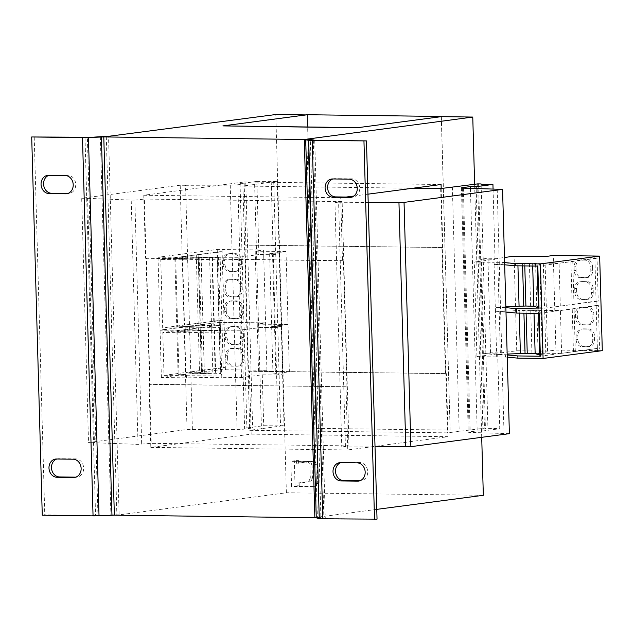 <?xml version="1.0" encoding="UTF-8"?>
<svg xmlns="http://www.w3.org/2000/svg" width="634" height="634" viewBox="0 0 634 634"><rect width="100%" height="100%" fill="white"/><g stroke="black" fill="none" stroke-linecap="round" stroke-linejoin="round"><path stroke-width="0.48" stroke-dasharray="3.17 2.38" d="M56.846 459A9.161 7.751 82.5 0 1 58.059 458.723A9.161 7.751 82.5 0 1 59.01 458.667L75.62 458.873A9.161 7.751 82.5 0 1 83.617 467.559A9.161 7.751 82.5 0 1 77.079 477.101A9.161 7.751 82.5 0 1 76.128 477.156L75.787 477.156M48.921 175.317A9.161 7.751 82.5 0 1 50.141 175.039A9.161 7.751 82.5 0 1 51.085 174.984L67.695 175.198A9.161 7.751 82.5 0 1 75.692 183.876A9.161 7.751 82.5 0 1 69.154 193.418A9.161 7.751 82.5 0 1 68.21 193.473L67.862 193.473M332.953 178.962A9.161 7.751 82.5 0 1 334.173 178.685A9.161 7.751 82.5 0 1 335.117 178.63L351.727 178.836A9.161 7.751 82.5 0 1 359.724 187.521A9.161 7.751 82.5 0 1 353.186 197.063A9.161 7.751 82.5 0 1 352.242 197.119L351.894 197.119M340.878 462.646A9.161 7.751 82.5 0 1 342.098 462.36A9.161 7.751 82.5 0 1 343.042 462.305L359.652 462.519A9.161 7.751 82.5 0 1 367.649 471.205A9.161 7.751 82.5 0 1 361.111 480.746A9.161 7.751 82.5 0 1 360.167 480.802L359.819 480.794M274.585 327.691L281.441 326.811L271.661 326.684L288.05 324.521L257.238 324.125L265.598 323.015L219.277 322.421L160.069 330.243L240.207 330.259L244.138 329.735L245.461 377.016L262.27 374.797L275.909 374.971L274.585 327.691L260.946 327.358L274.577 327.532L281.433 326.653L271.653 326.526L288.042 324.362L257.23 323.966L265.591 322.857L219.269 322.262L160.061 330.084L240.207 330.1L260.946 327.516M412.98 188.227L242.909 186.039L277.201 181.316L256.865 181.419L258.91 254.543L272.549 254.725L274.577 327.532M271.201 181.601L278.025 425.882L263.689 425.699L246.88 427.918L252.641 427.998L244.637 429.052A6.316 0.412 -1.6 0 1 237.068 429.432L187.03 429.519L88.522 442.532L138.038 444.379L151.225 443.34L348.969 445.876L341.781 446.994L375.019 446.827M262.27 374.797L263.689 425.699M211.772 329.886L211.835 332.089L185.318 332.771L162.811 332.485L164.008 375.352L221.726 375.074L221.789 377.285L241.53 377.539L245.461 377.016L246.88 427.918M476.182 188.583L478.218 261.533L495.027 259.306L481.396 259.132L487.918 258.244L497.698 258.371L504.466 257.483M493.07 189.162L495.027 259.306M504.664 264.79L494.163 264.505L494.1 262.302L474.287 262.048L478.218 261.533L480.865 356.086L497.674 353.867L484.035 353.693L481.396 259.132M497.674 353.867L499.758 428.727L484.455 428.172L447.485 432.856L249.733 430.32L284.016 425.596L278.025 425.882M478.599 184.264L485.422 428.544M256.865 181.419L240.056 183.638L242.901 285.451L244.138 329.577L260.946 327.358M192.395 429.59L185.572 185.302L230.245 185.152A6.316 0.412 -1.6 0 0 237.813 184.771L244.637 429.052M185.572 185.302L180.207 185.239L187.03 429.519M180.207 185.239L81.699 198.252L88.522 442.532M81.699 198.252L87.595 198.331L94.418 442.611M87.595 198.331L131.214 200.098L138.038 444.379M131.214 200.098L134.86 200.146L141.683 444.426M134.86 200.146L144.401 199.06L151.225 443.34M146.454 258.165L145.535 258.284L143.767 195.248L244.122 181.982L245.881 245.025L442.833 247.553L244.962 245.144L248.488 371.231L249.408 371.104L251.167 434.147L150.813 447.406L149.053 384.363L346.917 386.772L149.973 384.244L146.454 258.165L343.398 260.693L342.479 260.812L340.72 197.768L346.227 197.039M346.917 386.772L343.398 260.693M144.401 199.06L342.146 201.596L348.969 445.876M342.146 201.596L334.958 202.714L341.781 446.994M334.958 202.714L338.611 202.761L345.435 447.041M338.611 202.761L368.195 202.547M509.387 433.656L470.182 432.42A6.316 0.412 -1.6 0 1 468.233 432.182A6.316 0.412 -1.6 0 1 469.192 431.936L477.188 430.874L482.949 430.954L499.758 428.727M497.199 189.304L504.022 433.585M470.42 188.385L477.188 430.874M507.248 357.14L476.934 356.609L480.865 356.086L482.949 430.954M481.119 184.296L487.934 428.212M477.632 183.892L484.455 428.172M452.367 187.03L459.19 431.31M440.662 188.575L447.485 432.856M248.488 371.231L446.352 373.632L249.408 371.104M441.914 247.672L445.433 373.751M242.909 186.039L249.733 430.32M254.622 184.494L261.446 428.774M277.201 181.316L284.016 425.596M273.714 181.269L280.537 425.557M272.549 254.725L279.404 253.838L269.624 253.711L286.013 251.547L255.201 251.151L263.562 250.05L217.24 249.447L158.024 257.269L238.17 257.285L258.91 254.543M240.056 183.638L245.818 183.717L252.641 427.998M245.818 183.717L237.813 184.771M245.881 245.025L244.962 245.144M145.535 258.284L342.479 260.812M149.053 384.363L149.973 384.244M483.33 495.297L286.378 492.769L119.121 514.863L108.557 136.627M353.93 196.025L367.966 194.17M376.77 509.371L316.073 517.392L305.509 139.147M251.167 434.147L448.111 436.675L347.765 449.934L345.998 386.891M143.767 195.248L340.72 197.768M244.122 181.982L441.074 184.51M150.813 447.406L347.765 449.934M307.387 114.738L316.057 428.378L307.3 114.928L222.93 126.079M316.152 428.362L450.124 430.082L441.28 116.648M316.057 428.378L450.037 430.098M441.375 116.648L450.124 430.082M306.079 114.912L307.3 114.928M481.705 437.309L474.636 184.256M286.378 492.769L275.814 114.524M317.206 464.611L315.867 464.785L313.101 461.6L314.44 461.425L317.206 464.611L317.729 483.52L315.138 486.643L313.806 486.817L316.398 483.702L317.729 483.52M296.45 463.264L308.164 461.718L309.923 464.651L312.063 464.674L310.303 461.742L296.45 463.264L296.379 460.585L290.855 461.314L313.101 461.6M290.855 461.314L291.561 486.532L313.806 486.817M315.867 464.785L316.398 483.702M312.063 464.674L312.443 478.234L310.303 478.202L308.718 481.578L310.858 481.602L299.153 483.148L299.224 485.826L295.048 486.381L315.138 486.643M298.598 463.296L298.519 460.617L294.342 461.164L295.048 486.381M310.858 481.602L312.443 478.234M309.923 464.651L310.303 478.202M299.224 485.826L297.084 485.803L297.005 483.124L308.718 481.578M297.084 485.803L291.561 486.532M294.342 461.164L314.44 461.425M296.379 460.585L298.519 460.617M299.153 483.148L297.005 483.124M310.303 461.742L308.164 461.718M306.801 139.163L317.372 517.407L316.073 517.392M119.121 514.863L116.862 514.84A7.901 0.515 178.4 0 0 110.902 514.935L99.023 515.767M85.004 137.293L95.568 515.537L97.953 515.49L87.389 137.253M42.264 515.212L44.776 514.879L34.212 136.643M95.568 515.537L44.776 514.879M317.372 517.407A7.901 0.515 178.4 0 1 320.883 517.629L316.263 517.827M313.315 140.146L323.879 518.39L320.883 517.629L310.319 139.393M319.259 518.588L377.04 519.143M279.404 253.838L281.433 326.653M218.437 257.032L220.466 329.846L220.402 327.635L219.039 325.995L202.999 325.884L176.767 326.89L211.51 325.607L184.502 325.068L224 320.122L224.064 322.326L224.032 320.115L221.892 320.091L219.974 251.69L160.767 259.512L162.676 327.913L221.892 320.091M238.17 257.285L240.207 330.1M218.429 257.032L218.492 259.235L183.281 259.805L160.767 259.512M209.735 256.921L209.799 259.124M162.676 327.913L220.402 327.635M211.708 327.524L211.772 329.728M222.027 249.519L222.09 251.722L182.592 256.667L209.6 257.214L174.857 258.49L211.954 257.412L217.129 257.594L218.492 259.235M222.058 249.511L224.032 320.115M222.122 251.714L219.974 251.69M217.24 249.447L219.269 322.262M183.218 257.594L183.281 259.805M158.024 257.269L160.061 330.084M185.191 328.198L185.255 330.409M217.129 257.594L219.039 325.995M175.729 258.664L177.639 327.065M174.857 258.49L176.767 326.89M201.089 257.483L202.999 325.884M211.954 257.412L213.872 325.813M212.461 257.539L214.371 325.939M269.624 253.711L271.653 326.526M286.013 251.547L288.042 324.362M255.201 251.151L257.23 323.966M263.562 250.05L265.591 322.857M236.609 296.807L231.782 296.744A6.95 5.88 82.5 0 1 225.696 289.738L225.585 285.958A6.95 5.88 82.5 0 1 230.57 279.134A6.95 5.88 82.5 0 1 231.291 279.095L236.117 279.158A6.95 5.88 82.5 0 1 242.204 286.164L242.307 289.952A6.95 5.88 82.5 0 1 237.322 296.767A6.95 5.88 82.5 0 1 236.609 296.807L229.944 296.989A6.95 5.88 82.5 0 1 223.857 289.976L223.747 286.196A6.95 5.88 82.5 0 1 228.731 279.38A6.95 5.88 82.5 0 1 229.453 279.34L234.271 279.404A6.95 5.88 82.5 0 1 240.365 286.409L240.468 290.19A6.95 5.88 82.5 0 1 235.483 297.005A6.95 5.88 82.5 0 1 234.77 297.053M226.298 311.484L226.195 307.704A6.95 5.88 82.5 0 1 231.18 300.888A6.95 5.88 82.5 0 1 231.901 300.841L236.72 300.904A6.95 5.88 82.5 0 1 242.806 307.918L242.917 311.698A6.95 5.88 82.5 0 1 237.932 318.514A6.95 5.88 82.5 0 1 237.211 318.553L232.393 318.498A6.95 5.88 82.5 0 1 226.298 311.484L224.46 311.73L224.357 307.95A6.95 5.88 82.5 0 1 229.342 301.126A6.95 5.88 82.5 0 1 230.055 301.087L234.881 301.15A6.95 5.88 82.5 0 1 240.968 308.156L241.078 311.944A6.95 5.88 82.5 0 1 236.094 318.759A6.95 5.88 82.5 0 1 235.373 318.799L230.554 318.736A6.95 5.88 82.5 0 1 224.46 311.73M198.133 254.884L200.043 323.285M196.271 254.86L198.18 323.261M182.592 256.667L184.502 325.068M198.387 256.873L200.296 325.274M199.195 257.079L201.105 325.48M209.6 257.214L211.51 325.607M201.144 257.269L203.054 325.67M235.896 271.281L231.069 271.217A6.95 5.88 82.5 0 1 224.983 264.204L224.88 260.423A6.95 5.88 82.5 0 1 229.857 253.608A6.95 5.88 82.5 0 1 230.578 253.56L235.404 253.624A6.95 5.88 82.5 0 1 241.491 260.637L241.594 264.418A6.95 5.88 82.5 0 1 236.609 271.233A6.95 5.88 82.5 0 1 235.896 271.281L229.231 271.455A6.95 5.88 82.5 0 1 223.144 264.449L223.033 260.669A6.95 5.88 82.5 0 1 228.018 253.846A6.95 5.88 82.5 0 1 228.739 253.806L233.558 253.869A6.95 5.88 82.5 0 1 239.652 260.875L239.755 264.663A6.95 5.88 82.5 0 1 234.77 271.479A6.95 5.88 82.5 0 1 234.057 271.518M484.035 353.693L490.558 352.805L500.345 352.932L516.734 350.768L547.546 351.165L555.907 350.055L597.442 350.594L596.063 301.102L598.234 301.126L539.027 308.948M476.934 356.609L474.287 262.048M490.558 352.805L487.918 258.244M496.739 356.855L496.676 354.652L507.184 354.937M507.16 354.073L496.676 354.652M519.262 313.109L519.191 310.47L533.947 310.755L538.543 312.316L541.65 312.19L536.887 310.573L530.729 310.327L560.416 310.509L596.222 305.509L596.095 301.102L560.298 306.103L530.61 305.913L536.768 306.159L541.523 307.783L539.003 307.878M505.987 312.071L495.479 311.785L519.191 310.47M495.479 311.785L495.36 307.371L505.861 307.656M496.668 356.863L494.029 262.302M504.173 311.896L504.054 307.482M502.857 264.616L502.794 262.413L494.1 262.302M494.163 264.505L524.714 263.158L532.623 263.475L537.22 265.036L540.326 264.909L535.564 263.292L529.406 263.047L559.101 263.237L594.866 258.236L594.803 256.033M596.063 301.102L594.835 256.025M504.609 262.579L502.794 262.413M505.837 306.793L495.36 307.371M594.898 258.236L597.038 258.26L598.234 301.126M537.83 266.082L597.038 258.26M517.938 265.828L517.867 263.189M597.442 350.594L597.379 348.383L561.613 353.384L531.926 353.193L538.084 353.439L542.847 355.064L540.319 355.159M542.847 355.064L541.65 312.19M538.567 313.354L538.543 312.316M534.018 313.299L533.947 310.755M526.109 313.196L526.038 310.438M523.93 313.164L523.858 310.525M500.345 352.932L497.698 258.371M516.734 350.768L514.095 256.207M547.546 351.165L544.907 256.604M555.907 350.055L553.268 255.494M583.573 328.832L588.4 328.887A6.95 5.88 82.5 0 1 594.486 335.901L594.597 339.681A6.95 5.88 82.5 0 1 589.612 346.497A6.95 5.88 82.5 0 1 588.891 346.544L584.072 346.481A6.95 5.88 82.5 0 1 577.978 339.467L577.875 335.687A6.95 5.88 82.5 0 1 582.86 328.872A6.95 5.88 82.5 0 1 583.573 328.832L581.735 329.07L586.561 329.133A6.95 5.88 82.5 0 1 592.647 336.147L592.75 339.927A6.95 5.88 82.5 0 1 587.773 346.743A6.95 5.88 82.5 0 1 587.052 346.782L582.226 346.727A6.95 5.88 82.5 0 1 576.14 339.713L576.037 335.933A6.95 5.88 82.5 0 1 581.021 329.117A6.95 5.88 82.5 0 1 581.735 329.07M593.884 314.155L593.987 317.935A6.95 5.88 82.5 0 1 589.002 324.751A6.95 5.88 82.5 0 1 588.289 324.79L583.462 324.735A6.95 5.88 82.5 0 1 577.376 317.721L577.265 313.941A6.95 5.88 82.5 0 1 582.25 307.125A6.95 5.88 82.5 0 1 582.971 307.078L587.789 307.141A6.95 5.88 82.5 0 1 593.884 314.155L592.037 314.393L592.148 318.181A6.95 5.88 82.5 0 1 587.163 324.996A6.95 5.88 82.5 0 1 586.442 325.036L581.624 324.973A6.95 5.88 82.5 0 1 575.537 317.967L575.426 314.179A6.95 5.88 82.5 0 1 580.411 307.363A6.95 5.88 82.5 0 1 581.132 307.324L585.951 307.387A6.95 5.88 82.5 0 1 592.037 314.393M573.429 351.553L572.233 308.679M575.292 351.577L574.095 308.703M561.613 353.384L560.416 310.509M545.819 353.178L544.622 310.311M542.332 353.328L541.135 310.462M531.926 353.193L530.729 310.327M538.084 353.439L536.887 310.573M541.523 307.783L540.326 264.909M537.252 266.074L537.22 265.036M532.695 266.018L532.623 263.475M524.793 265.915L524.714 263.158M522.606 265.884L522.535 263.253M592.56 266.874L592.663 270.655A6.95 5.88 82.5 0 1 587.678 277.47A6.95 5.88 82.5 0 1 586.965 277.51L582.139 277.454A6.95 5.88 82.5 0 1 576.052 270.441L575.949 266.66A6.95 5.88 82.5 0 1 580.934 259.845A6.95 5.88 82.5 0 1 581.647 259.797L586.474 259.861A6.95 5.88 82.5 0 1 592.56 266.874L590.722 267.112L590.825 270.9A6.95 5.88 82.5 0 1 585.84 277.716A6.95 5.88 82.5 0 1 585.127 277.755L580.3 277.692A6.95 5.88 82.5 0 1 574.214 270.686L574.111 266.898A6.95 5.88 82.5 0 1 579.088 260.083A6.95 5.88 82.5 0 1 579.809 260.043L584.635 260.106A6.95 5.88 82.5 0 1 590.722 267.112M582.258 281.551L587.076 281.615A6.95 5.88 82.5 0 1 593.17 288.621L593.273 292.401A6.95 5.88 82.5 0 1 588.289 299.216A6.95 5.88 82.5 0 1 587.575 299.264L582.749 299.2A6.95 5.88 82.5 0 1 576.663 292.187L576.552 288.407A6.95 5.88 82.5 0 1 581.536 281.591A6.95 5.88 82.5 0 1 582.258 281.551L580.419 281.789L585.237 281.853A6.95 5.88 82.5 0 1 591.332 288.866L591.435 292.646A6.95 5.88 82.5 0 1 586.45 299.462A6.95 5.88 82.5 0 1 585.729 299.502L580.91 299.446A6.95 5.88 82.5 0 1 574.824 292.433L574.713 288.652A6.95 5.88 82.5 0 1 579.698 281.837A6.95 5.88 82.5 0 1 580.419 281.789M572.106 304.272L570.909 261.398M573.976 304.296L572.779 261.422M560.298 306.103L559.101 263.237M544.495 305.897L543.298 263.031M541.016 306.048L539.819 263.181M530.61 305.913L529.406 263.047M536.768 306.159L535.564 263.292M505.433 356.974L505.369 354.763M597.474 350.586L602.3 350.65M597.418 348.383L540.35 356.229M596.222 305.509L598.361 305.54L599.558 348.407M539.154 313.362L598.361 305.54M275.909 374.971L282.764 374.092L272.977 373.965L289.373 371.801L258.553 371.405L266.922 370.296L220.592 369.701L161.385 377.523L186.578 377.848L221.789 377.278L220.473 330.005L220.529 332.208L211.835 332.089M281.441 326.811L282.764 374.092M240.207 330.259L241.53 377.539M213.032 374.963L213.095 377.167M221.726 375.074L220.363 373.434L215.195 373.244L178.099 374.329L212.834 373.046L185.825 372.507L225.324 367.562L224.095 322.484L224.127 324.687L184.629 329.64L211.637 330.179L176.894 331.463L213.999 330.377L219.166 330.568L220.529 332.208M225.419 369.757L225.355 367.554L225.387 369.765M224.159 324.687L162.811 332.485M225.355 367.554L223.216 367.53L222.019 324.656M164.008 375.352L223.216 367.53M219.277 322.421L220.592 369.701M185.255 330.568L185.318 332.771M160.069 330.243L161.385 377.523M186.515 375.637L186.578 377.848M219.166 330.568L220.363 373.434M176.894 331.463L178.099 374.329M177.774 331.637L178.97 374.504M203.134 330.457L204.33 373.323M213.999 330.377L215.195 373.244M214.498 330.504L215.695 373.378M271.661 326.684L272.977 373.965M288.05 324.521L289.373 371.801M257.238 324.125L258.553 371.405M265.598 323.015L266.922 370.296M227.63 358.923L227.519 355.143A6.95 5.88 82.5 0 1 232.504 348.328A6.95 5.88 82.5 0 1 233.225 348.28L238.043 348.343A6.95 5.88 82.5 0 1 244.138 355.357L244.241 359.137A6.95 5.88 82.5 0 1 239.256 365.953A6.95 5.88 82.5 0 1 238.542 365.992L233.716 365.937A6.95 5.88 82.5 0 1 227.63 358.923L225.791 359.169L225.68 355.381A6.95 5.88 82.5 0 1 230.665 348.565A6.95 5.88 82.5 0 1 231.386 348.526L236.205 348.589A6.95 5.88 82.5 0 1 242.299 355.595L242.402 359.383A6.95 5.88 82.5 0 1 237.417 366.198A6.95 5.88 82.5 0 1 236.696 366.238L231.878 366.175A6.95 5.88 82.5 0 1 225.791 359.169M237.932 344.246L233.106 344.183A6.95 5.88 82.5 0 1 227.02 337.177L226.917 333.389A6.95 5.88 82.5 0 1 231.901 326.573A6.95 5.88 82.5 0 1 232.615 326.534L237.441 326.597A6.95 5.88 82.5 0 1 243.527 333.603L243.63 337.391A6.95 5.88 82.5 0 1 238.646 344.207A6.95 5.88 82.5 0 1 237.932 344.246L231.267 344.428A6.95 5.88 82.5 0 1 225.181 337.415L225.078 333.635A6.95 5.88 82.5 0 1 230.055 326.819A6.95 5.88 82.5 0 1 230.776 326.779L235.602 326.835A6.95 5.88 82.5 0 1 241.689 333.849L241.792 337.629A6.95 5.88 82.5 0 1 236.807 344.444A6.95 5.88 82.5 0 1 236.094 344.492M200.17 327.857L201.366 370.724M198.307 327.833L199.504 370.7M184.629 329.64L185.825 372.507M200.431 329.839L201.628 372.713M201.232 330.045L202.428 372.911M211.637 330.179L212.834 373.046M203.181 330.235L204.378 373.109M448.111 436.675L446.352 373.632M442.833 247.553L441.185 188.512M59.01 458.667L56.497 458.992M51.085 174.984L48.572 175.317M335.117 178.63L332.612 178.954M343.042 462.305L340.529 462.638M230.245 185.152L237.068 429.432M463.359 188.139L470.182 432.42M462.376 188.092L469.192 431.936M106.298 136.595L116.862 514.84M100.33 136.698L110.902 514.935L111.964 515.212M314.718 140.241L325.282 518.477M241.792 337.629L243.63 337.391M231.267 344.428L233.106 344.183M225.181 337.415L227.02 337.177M225.078 333.635L226.917 333.389M230.776 326.779L232.615 326.534M235.602 326.835L237.441 326.597M241.689 333.849L243.527 333.603M231.878 366.175L233.716 365.937M225.68 355.381L227.519 355.143M231.386 348.526L233.225 348.28M236.205 348.589L238.043 348.343M242.299 355.595L244.138 355.357M242.402 359.383L244.241 359.137M236.696 366.238L238.542 365.992M574.713 288.652L576.552 288.407M585.237 281.853L587.076 281.615M591.332 288.866L593.17 288.621M591.435 292.646L593.273 292.401M585.729 299.502L587.575 299.264M580.91 299.446L582.749 299.2M574.824 292.433L576.663 292.187M584.635 260.106L586.474 259.861M590.825 270.9L592.663 270.655M585.127 277.755L586.965 277.51M580.3 277.692L582.139 277.454M574.214 270.686L576.052 270.441M574.111 266.898L575.949 266.66M579.809 260.043L581.647 259.797M585.951 307.387L587.789 307.141M592.148 318.181L593.987 317.935M586.442 325.036L588.289 324.79M581.624 324.973L583.462 324.735M575.537 317.967L577.376 317.721M575.426 314.179L577.265 313.941M581.132 307.324L582.971 307.078M576.037 335.933L577.875 335.687M586.561 329.133L588.4 328.887M592.647 336.147L594.486 335.901M592.75 339.927L594.597 339.681M587.052 346.782L588.891 346.544M582.226 346.727L584.072 346.481M576.14 339.713L577.978 339.467M239.755 264.663L241.594 264.418M229.231 271.455L231.069 271.217M223.144 264.449L224.983 264.204M223.033 260.669L224.88 260.423M228.739 253.806L230.578 253.56M233.558 253.869L235.404 253.624M239.652 260.875L241.491 260.637M230.554 318.736L232.393 318.498M224.357 307.95L226.195 307.704M230.055 301.087L231.901 300.841M234.881 301.15L236.72 300.904M240.968 308.156L242.806 307.918M241.078 311.944L242.917 311.698M235.373 318.799L237.211 318.553M240.468 290.19L242.307 289.952M229.944 296.989L231.782 296.744M223.857 289.976L225.696 289.738M223.747 286.196L225.585 285.958M229.453 279.34L231.291 279.095M234.271 279.404L236.117 279.158M240.365 286.409L242.204 286.164M359.526 480.889L360.167 480.802M359.652 462.519L357.148 462.852M351.601 197.206L352.242 197.119M351.727 178.836L349.223 179.168M67.569 193.56L68.21 193.473M67.695 175.198L65.191 175.523M75.494 477.244L76.128 477.156M75.62 458.873L73.108 459.206M55.554 459.048L58.059 458.723M47.629 175.372L50.141 175.039M331.661 179.01L334.173 178.685M339.586 462.693L342.098 462.36M461.409 187.902L468.233 432.182M236.807 344.444L238.646 344.207M230.055 326.819L231.901 326.573M230.665 348.565L232.504 348.328M237.417 366.198L239.256 365.953M579.698 281.837L581.536 281.591M586.45 299.462L588.289 299.216M585.84 277.716L587.678 277.47M579.088 260.083L580.934 259.845M587.163 324.996L589.002 324.751M580.411 307.363L582.25 307.125M581.021 329.117L582.86 328.872M587.773 346.743L589.612 346.497M234.77 271.479L236.609 271.233M228.018 253.846L229.857 253.608M229.342 301.126L231.18 300.888M236.094 318.759L237.932 318.514M235.483 297.005L237.322 296.767M228.731 279.38L230.57 279.134M358.598 481.079L361.111 480.746M350.681 197.396L353.186 197.063M66.641 193.75L69.154 193.418M74.566 477.434L77.079 477.101"/><path stroke-width="0.95" d="M75.787 477.156L59.517 476.942A9.161 7.751 82.5 0 1 51.489 467.702A9.161 7.751 82.5 0 1 56.846 459M48.984 468.035A9.161 7.751 82.5 0 1 55.554 459.048A9.161 7.751 82.5 0 1 56.497 458.992L73.108 459.206A9.161 7.751 82.5 0 1 81.104 467.892A9.161 7.751 82.5 0 1 74.566 477.434A9.161 7.751 82.5 0 1 73.623 477.489L57.012 477.275A9.161 7.751 82.5 0 1 48.984 468.035M67.862 193.473L51.592 193.267A9.161 7.751 82.5 0 1 43.572 184.026A9.161 7.751 82.5 0 1 48.921 175.317M41.059 184.351A9.161 7.751 82.5 0 1 47.629 175.372A9.161 7.751 82.5 0 1 48.572 175.317L65.191 175.523A9.161 7.751 82.5 0 1 73.187 184.209A9.161 7.751 82.5 0 1 66.641 193.75A9.161 7.751 82.5 0 1 65.698 193.806L49.087 193.592A9.161 7.751 82.5 0 1 41.059 184.351M351.894 197.119L335.632 196.905A9.161 7.751 82.5 0 1 327.604 187.664A9.161 7.751 82.5 0 1 332.953 178.962M325.091 187.997A9.161 7.751 82.5 0 1 331.661 179.01A9.161 7.751 82.5 0 1 332.612 178.954L349.223 179.168A9.161 7.751 82.5 0 1 357.219 187.854A9.161 7.751 82.5 0 1 350.681 197.396A9.161 7.751 82.5 0 1 349.73 197.451L333.119 197.237A9.161 7.751 82.5 0 1 325.091 187.997M359.819 480.794L343.549 480.588A9.161 7.751 82.5 0 1 335.529 471.347A9.161 7.751 82.5 0 1 340.878 462.646M333.016 471.68A9.161 7.751 82.5 0 1 339.586 462.693A9.161 7.751 82.5 0 1 340.529 462.638L357.148 462.852A9.161 7.751 82.5 0 1 365.144 471.537A9.161 7.751 82.5 0 1 358.598 481.079A9.161 7.751 82.5 0 1 357.655 481.135L341.044 480.921A9.161 7.751 82.5 0 1 333.016 471.68M368.195 202.547L404.048 202.389L502.564 189.376L463.359 188.139A6.316 0.412 -1.6 0 1 461.409 187.902A6.316 0.412 -1.6 0 1 462.368 187.656L470.365 186.594L476.126 186.665L492.935 184.446L493.07 189.162M476.126 186.665L476.182 188.583M492.935 184.446L481.119 184.296M375.019 446.827L410.872 446.669L509.387 433.656L502.564 189.376M398.952 202.325L405.776 446.605M404.048 202.389L410.872 446.669M470.365 186.594L470.42 188.385M481.111 183.931L477.632 183.892L440.662 188.575L412.98 188.227M304.296 139.496L314.86 517.74L316.263 517.827L305.699 139.591L310.319 139.393L314.718 140.241L366.476 140.899L312.205 140.566A7.901 0.515 178.4 0 1 308.695 140.344L304.296 139.496L103.786 136.928L88.451 137.523L100.33 136.698A7.901 0.515 -1.6 0 1 106.298 136.595L275.814 114.524L306.079 114.912M346.227 197.039L353.93 196.025M367.966 194.17L441.074 184.51L441.185 188.512M310.319 139.393A7.901 0.515 -1.6 0 0 306.801 139.163L472.766 117.052L441.28 116.648L356.91 127.799L441.375 116.648M481.705 437.309L483.33 495.297L376.77 509.371M356.902 127.616L222.922 125.897L356.91 127.799M222.922 125.897L307.387 114.738L441.367 116.458M474.636 184.256L472.766 117.052M314.86 517.74L114.35 515.165L99.023 515.767A7.901 0.515 -1.6 0 1 93.055 515.862L42.264 515.212L31.7 136.968L87.389 137.253M99.023 515.767L88.451 137.523A7.901 0.515 178.4 0 1 82.491 137.626L93.055 515.862M31.7 136.968L82.491 137.626M313.315 140.146L308.695 140.344L319.259 518.588L316.263 517.827M319.259 518.588A7.901 0.515 -1.6 0 0 322.769 518.81L377.04 519.143L366.476 140.899M363.964 141.231L374.528 519.476M504.466 257.483L514.095 256.207L544.907 256.604L553.268 255.494L599.661 256.088L540.453 263.91L515.26 263.586L504.609 262.579M540.319 355.159L535.144 353.621L527.234 353.304L507.16 354.073M520.387 353.336L519.262 313.109M539.003 307.878L533.82 306.341L525.911 306.024L505.837 306.793M505.861 307.656L516.52 308.663L539.027 308.948L537.83 266.082L515.323 265.797L504.664 264.79M507.248 357.14L517.907 358.147L543.092 358.472L602.3 350.65L599.661 256.088M507.184 354.937L517.843 355.943L540.35 356.229L539.154 313.362L516.647 313.077L516.52 308.663M543.092 358.472L540.453 263.91M515.323 265.797L515.26 263.586M519.064 306.056L517.938 265.828M539.74 355.183L538.567 313.354M535.144 353.621L534.018 313.299M527.234 353.304L526.109 313.196M525.055 353.4L523.93 313.164M538.417 307.902L537.252 266.074M533.82 306.341L532.695 266.018M525.911 306.024L524.793 265.915M523.732 306.119L522.606 265.884M516.647 313.077L505.987 312.071M517.907 358.147L517.843 355.943M462.368 187.656L462.376 188.092M103.786 136.928L114.35 515.165M100.33 136.698L101.4 136.968L111.964 515.212M312.205 140.566L322.769 518.81M357.655 481.135L359.526 480.889M343.549 480.588L341.044 480.921M349.73 197.451L351.601 197.206M335.632 196.905L333.119 197.237M65.698 193.806L67.569 193.56M51.592 193.267L49.087 193.592M73.623 477.489L75.494 477.244M59.517 476.942L57.012 477.275"/></g></svg>
